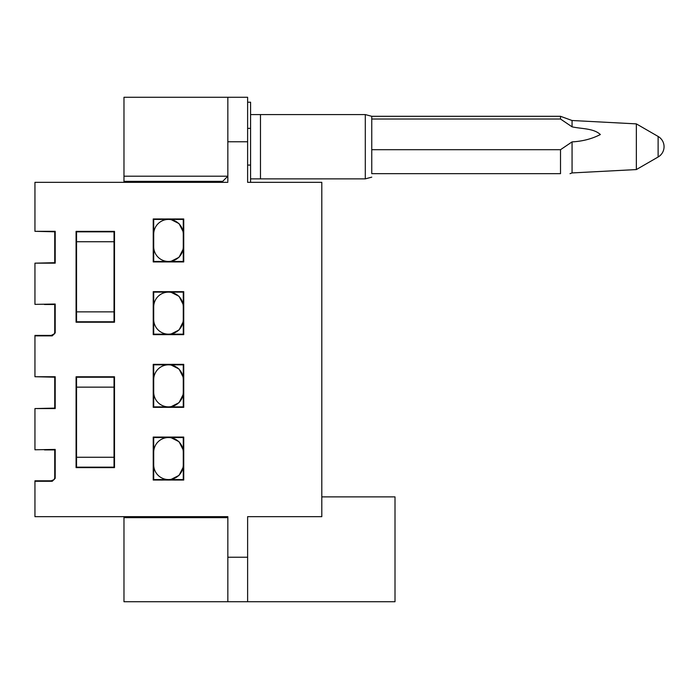 <?xml version="1.0" encoding="UTF-8"?>
<svg xmlns="http://www.w3.org/2000/svg" width="699" height="699" viewBox="0 0 699 699"><rect width="100%" height="100%" fill="white"/><g stroke="black" fill="none" stroke-linecap="round" stroke-linejoin="round"><path stroke-width="1.05" d="M34.95 304.371L55.204 304.03L55.204 332.907L52.233 335.87L51.595 335.406M55.204 332.907L54.732 332.436L54.181 334.166L54.732 332.436L54.732 304.493L44.465 304.493M34.95 449.78L55.204 449.431L55.204 478.308L52.233 481.279L51.595 480.807M55.204 478.308L54.732 477.845L54.181 479.575L54.732 477.845L54.732 449.903L44.465 449.903M250.583 165.069L250.583 182.334L247.621 182.334L247.621 165.069L250.583 165.069L250.583 102.211L247.621 102.211M183.269 306.913A14.784 14.784 0 0 0 168.485 292.13A14.784 14.784 0 0 0 153.701 306.913M153.701 319.382A14.784 14.784 0 0 0 168.485 334.166A14.784 14.784 0 0 0 183.269 319.382M183.269 234.217A14.784 14.784 0 0 0 168.485 219.425A14.784 14.784 0 0 0 153.701 234.217M153.701 246.677A14.784 14.784 0 0 0 168.485 261.47A14.784 14.784 0 0 0 183.269 246.677M76.54 241.732L114.033 241.732M76.54 311.859L114.033 311.859M183.269 452.323A14.784 14.784 0 0 0 168.485 437.53A14.784 14.784 0 0 0 153.701 452.323M153.701 464.783A14.784 14.784 0 0 0 168.485 479.575A14.784 14.784 0 0 0 183.269 464.783M183.269 379.618A14.784 14.784 0 0 0 168.485 364.834A14.784 14.784 0 0 0 153.701 379.618M153.701 392.087A14.784 14.784 0 0 0 168.485 406.87A14.784 14.784 0 0 0 183.269 392.087M76.54 387.141L114.033 387.141M76.54 457.268L114.033 457.268M170.748 364.834L179.066 369.037L183.269 377.355M183.269 394.35L179.066 402.659L170.748 406.87M170.748 437.53L179.066 441.742L183.269 450.06M183.269 467.054L179.066 475.364L170.748 479.575M170.748 219.425L179.066 223.636L183.269 231.946M183.269 248.94L179.066 257.258L170.748 261.47M170.748 292.13L179.066 296.341L183.269 304.65M183.269 321.645L179.066 329.963L170.748 334.166M123.976 516.666L123.976 601.734L395.005 601.734L395.005 496.884L321.802 496.884M222.693 181.347L123.976 181.347L123.976 176.2L227.839 176.2L222.693 181.347L222.693 182.334M123.976 176.2L123.976 97.266L227.839 97.266L227.839 181.347M247.621 128.38L250.583 128.38M123.976 181.347L123.976 182.334M222.693 516.666L222.693 517.653M52.233 481.279L34.95 481.279L34.95 516.666L227.839 516.666L227.839 517.653L123.976 517.653M137.546 516.666L138.114 517.653M371.754 177.144L365.297 178.874L260.474 178.874L260.474 114.575L250.583 114.575M138.114 181.347L137.546 182.334M213.693 517.653L214.27 516.666M213.693 181.347L214.27 182.334M365.297 178.874L365.297 114.575L260.474 114.575L260.474 178.874L250.583 178.874M227.839 516.666L227.839 601.734M227.839 182.334L34.95 182.334L34.95 231.325L55.204 231.325L55.204 263.165L34.95 263.165L34.95 304.03M34.95 449.431L34.95 408.574L55.204 408.574L55.204 376.726L34.95 376.726L34.95 335.87L52.233 335.87M247.621 601.734L247.621 516.666L321.802 516.666L321.802 182.334L247.621 182.334L247.621 97.266L227.839 97.266M183.741 261.933L153.23 261.933L153.23 218.962L183.741 218.962L183.741 261.933L183.269 261.47L183.269 219.425L153.701 219.425L153.701 261.47L183.269 261.47M183.741 334.638L153.23 334.638L153.23 291.666L183.741 291.666L183.741 334.638L183.269 334.166L183.269 292.13L153.701 292.13L153.701 334.166L183.269 334.166M114.496 322.222L114.496 231.378L76.077 231.378L76.077 322.222L114.496 322.222L114.033 321.758L76.54 321.758L76.54 231.841L114.033 231.841L114.033 321.758M183.741 407.334L153.23 407.334L153.23 364.362L183.741 364.362L183.741 407.334L183.269 406.87L183.269 364.834L153.701 364.834L153.701 406.87L183.269 406.87M183.741 480.038L153.23 480.038L153.23 437.067L183.741 437.067L183.741 480.038L183.269 479.575L183.269 437.53L153.701 437.53L153.701 479.575L183.269 479.575M114.496 467.622L114.496 376.778L76.077 376.778L76.077 467.622L114.496 467.622L114.033 467.159L76.54 467.159L76.54 377.242L114.033 377.242L114.033 467.159M34.95 481.279L34.95 480.807L51.77 480.807M34.95 408.574L54.732 408.111L54.732 377.198L34.95 376.726M34.95 335.87L34.95 335.406L51.77 335.406M34.95 263.165L54.732 262.702L54.732 231.788L34.95 231.325M55.204 231.325L54.732 231.788M55.204 263.165L54.732 262.702M55.204 304.03L54.732 304.493M153.23 218.962L153.701 219.425M183.741 218.962L183.269 219.425M153.23 261.933L153.701 261.47M114.496 231.378L114.033 231.841M153.23 291.666L153.701 292.13M183.741 291.666L183.269 292.13M153.23 334.638L153.701 334.166M76.077 322.222L76.54 321.758M76.077 231.378L76.54 231.841M54.006 334L51.595 335.232M54.181 479.575L51.595 480.641M55.204 376.726L54.732 377.198M55.204 408.574L54.732 408.111M55.204 449.431L54.732 449.903M153.23 364.362L153.701 364.834M183.741 364.362L183.269 364.834M153.23 407.334L153.701 406.87M114.496 376.778L114.033 377.242M153.23 437.067L153.701 437.53M183.741 437.067L183.269 437.53M153.23 480.038L153.701 479.575M76.077 467.622L76.54 467.159M76.077 376.778L76.54 377.242M658.117 157.004A11.866 11.866 0 0 0 658.117 136.445L658.117 157.004L636.352 169.569L572.062 172.933L572.062 141.888L560.511 149.7L560.511 173.675C572.446 173.675 572.446 173.675 560.511 173.675L371.754 173.675C371.754 178.28 371.754 178.28 371.754 173.675L371.754 116.305L365.297 114.575M636.352 169.569L636.352 123.88L572.062 120.508L560.511 116.305L371.754 116.305M572.062 141.888C582.573 141.32 592.001 138.865 600.354 134.531C593.582 128.197 581.551 128.965 572.062 126.834L572.062 120.508M572.062 126.834L560.511 119.022L560.511 116.305M560.511 119.022L371.754 119.022M560.511 149.7L371.754 149.7M227.839 557.225L247.621 557.225M247.621 141.775L227.839 141.775M658.117 136.445L636.352 123.88M572.062 172.933L570.026 173.675"/></g></svg>
